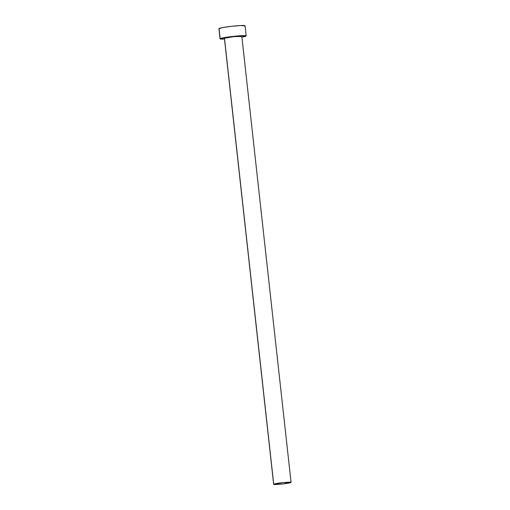 <?xml version="1.0" encoding="UTF-8"?>
<svg xmlns="http://www.w3.org/2000/svg" width="510" height="510" viewBox="0 0 510 510"><rect width="100%" height="100%" fill="white"/><g stroke="black" fill="none" stroke-linecap="round" stroke-linejoin="round"><path stroke-width="0.76" d="M291.07 482.383L241.829 36.401A8.766 0.644 173.7 0 0 233.656 36.663A8.766 0.644 173.7 0 0 224.483 38.224L273.717 484.213A8.766 0.644 -6.3 0 1 282.891 482.645A8.766 0.644 -6.3 0 1 291.07 482.383A8.766 0.644 -6.3 0 1 290.993 482.486A8.766 0.644 -6.3 0 1 281.82 484.054A8.766 0.644 -6.3 0 1 273.647 484.309A8.766 0.644 -6.3 0 1 273.717 484.213L224.483 38.224L234.262 36.599L241.753 36.503M246.183 35.923L245.068 25.787A13.145 0.963 173.7 0 0 232.809 26.176A13.145 0.963 173.7 0 0 219.045 28.522L220.167 38.658A13.145 0.963 -6.3 0 1 233.924 36.306A13.145 0.963 -6.3 0 1 246.183 35.923A13.145 0.963 -6.3 0 1 246.075 36.07A13.145 0.963 -6.3 0 1 241.912 37.115L246.158 35.872L239.662 35.808L227.345 37.128L220.167 38.658L219.045 28.522A13.145 0.963 173.7 0 0 218.93 28.668L220.052 38.805A13.145 0.963 -6.3 0 1 220.167 38.658L224.496 39.041A13.145 0.963 -6.3 0 1 220.052 38.805M224.425 38.358L224.483 38.224A8.766 0.644 173.7 0 0 224.406 38.326L273.647 484.309M244.953 25.933L240.624 25.551L231.151 26.354L222.181 27.667L218.962 28.726M273.717 484.213L275.438 484.5L282.923 483.933L291.051 482.352L283.496 482.581L273.717 484.213"/></g></svg>
